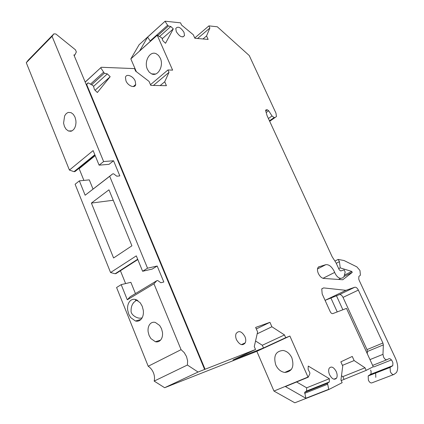 <?xml version="1.0" encoding="UTF-8"?>
<svg xmlns="http://www.w3.org/2000/svg" width="424" height="424" viewBox="0 0 424 424"><rect width="100%" height="100%" fill="white"/><g stroke="black" fill="none" stroke-linecap="round" stroke-linejoin="round"><path stroke-width="0.64" d="M265.684 110.134L266.102 109.832L265.689 110.129L265.705 110.812L267.041 115.567L332.172 256.801L335.967 262.695L339.242 269.791L340.705 270.968L344.171 269.892L345.184 272.081L343.975 276.734L342.55 277.964L340.689 278.372C338.527 278.118 336.624 276.384 334.992 273.173L334.255 271.424C331.716 266.585 328.897 264.332 325.802 264.677L318.466 266.961M170.846 385.273L256.838 351.326L273.962 391.061L294.818 402.8L328.982 389.444L342.147 382.692L340.938 380.005L342.746 366.076L340.843 361.852L352.259 356.441L354.135 360.57L365.011 367.799L366.182 370.369L373.258 366.739L346.488 308.391L332.792 313.612C331.854 313.792 330.99 313.135 330.206 311.635L322.171 293.943L321.758 288.935L323.629 287.912L321.827 288.802M269.685 121.312L276.443 116.552L275.96 113.129L249.248 55.549L217.3 26.776L208.915 25.88L209.891 28.021L206.557 35.939L208.142 39.421L194.876 38.266L193.275 34.72L181.567 25.074L180.566 22.848L165.132 21.2L139.109 44.732L130.836 58.894L136.348 71.683M359.303 276.019L358.884 276.49L358.746 279.04L359.276 280.55L395.481 358.344C398.067 364.37 398.385 369.113 396.44 372.579L393.954 374.456C392.725 374.848 391.532 373.942 390.371 371.747L390.08 367.444L392.81 365.493L392.889 362.886L392.391 361.465C391.246 359.298 390.064 358.397 388.834 358.752L387.001 359.69C385.824 360.034 384.69 359.165 383.593 357.093L382.973 354.347L383.344 344.903L382.909 343.011L358.36 290.096C357.252 287.991 356.054 287.037 354.777 287.239L345.92 290.318L323.629 287.912M359.594 275.876L360.421 275.165L359.96 270.443L356.844 266.86L344.039 260.522L338.135 259.424L339.444 261.677L336.253 263.315M319.139 266.611L317.841 267.761C317.189 269.256 317.359 271.175 318.36 273.501C319.834 276.437 321.599 278.075 323.65 278.42L342.762 279.755L352.243 272.42L351.788 271.44L340.202 267.883L339.444 261.677M265.747 110.977L267.385 109.811L266.102 109.832M267.385 109.811L268.673 110.759L266.187 112.524M275.118 117.522L274.158 117.549L272.028 115.98L268.673 110.759M165.132 21.2L147.621 37.116L150.154 40.937L167.628 25.265L165.042 21.359M153.409 85.452L169.006 72.35L167.952 69.955L172.621 70.14L157.23 35.24L161.841 37.89L162.943 40.826L165.519 43.275L173.294 28.896L170.798 26.489L168.402 26.007L167.628 25.265M169.006 72.35L164.719 81.779L166.431 85.69L150.785 85.404L149.057 81.408L135.606 71.115L134.525 68.608L101.251 67.268L85.208 82.145M93.572 86.353L107.352 73.893L104.32 73.225L100.78 67.829M107.352 73.893L110.171 76.718L97.356 92.506L94.441 89.623L93.54 86.247L92.639 85.357L88.134 82.834L86.22 84.583M86.692 84.54L86.337 84.869L73.893 54.924L74.841 54.977L76.347 51.94L75.461 49.82L55.857 33.994L53.896 33.846L52.062 36.321L103.626 161.555L113.563 160.77L119.838 175.902L116.801 176.204L113.611 173.814L112.662 173.904L109.694 176.299L147.536 268.196L157.187 266.012L163.818 282.008L160.871 282.744L157.686 280.513L156.763 280.741L153.96 283.799L181.08 349.662L184.202 352.577L186.496 356.51L187.62 360.877L187.403 365.027L154.166 381.091L164.644 387.721L198.066 372.039L205.078 369.256L86.692 84.54L88.134 82.834M205.078 369.256L255.524 349.509L254.273 346.604L257.607 331.976L255.635 327.423L269.945 322.32L271.885 326.761L284.483 334.939L285.697 337.7L289.894 336.057L256.838 351.326M306.086 398.396L285.177 386.439L307.978 377.047L289.894 336.057M307.978 377.047L308.227 377.196L309.817 373.83L309.854 372.781L308.116 369.341L308.248 366.06L329.358 378.706L329.294 381.971L306.541 391.029L306.669 387.817L296.609 381.976M306.541 391.029L304.681 392.317L305.847 398.258L328.743 389.306L327.471 383.254L329.294 381.971M184.005 32.362L184.519 35.537C182.399 38.059 179.659 36.761 176.294 31.636L175.78 28.498C177.91 25.954 180.651 27.242 184.005 32.362M336.216 371.509C337.334 374.201 337.446 376.411 336.55 378.139C334.398 380.28 332.072 379.151 329.575 374.747C328.478 372.081 328.361 369.887 329.231 368.175C331.388 365.991 333.72 367.099 336.216 371.509M244.94 336.603C245.894 338.951 246.015 341.018 245.3 342.793C242.623 346.085 239.682 345.051 236.475 339.693C235.543 337.377 235.415 335.347 236.094 333.593C238.781 330.232 241.728 331.234 244.94 336.603M135.203 81.074L135.717 84.498C135.118 88.648 127.99 86.046 125.96 80.857L125.451 77.491C126.045 73.262 133.2 75.928 135.203 81.074M367.29 353.738L367.417 351.48L367.009 349.609L343.032 297.388C341.945 295.316 340.753 294.383 339.46 294.59L325.081 300.351L345.92 290.318M341.188 380.561L366.182 370.369M285.177 386.439L273.962 391.061M291.887 357.882C294.415 366.839 292.041 371.694 284.769 372.447C280.842 371.806 277.837 369.309 275.77 364.947C273.247 355.932 275.701 351.104 283.126 350.468C286.926 351.162 289.846 353.637 291.887 357.882M255.524 349.509L232.972 359.987L263.49 347.966L285.697 337.7M164.644 387.721L170.856 385.299M101.251 67.268L85.171 82.055M135.553 85.028L135.108 85.023M167.952 69.955L150.478 84.694M157.23 35.24L130.836 58.894M160.298 58.189C164.051 65.927 157.845 76.977 151.638 73.893L149.222 72.16L147.414 69.34C143.699 61.666 149.873 50.514 156.212 53.731L158.544 55.443L160.298 58.189M157.325 35.075L139.655 50.912L147.711 36.957M208.915 25.88L194.749 37.98M370.629 370.035L371.106 371.429L370.979 374.01L368.175 375.966L368.382 380.217C369.511 382.369 370.703 383.243 371.954 382.84L393.684 374.556M375.791 377.36L375.653 372.823M334.928 261.078L338.135 259.424M340.202 267.883L338.707 268.636M344.844 274.89L351.788 271.44M352.243 272.42L344.198 276.406M197.573 38.499L209.891 28.021M202.974 38.971L206.557 35.939M150.154 40.937L150.462 41.223M157.913 35.399L168.402 26.007M170.798 26.489L159.7 36.39M173.294 28.896L162.169 38.759M160.161 85.574L164.719 81.779M90.482 84.148L103.44 72.345M91.6 84.773L104.32 73.225M110.171 76.718L95.077 90.254M86.337 84.869L204.633 369.468M256.297 328.95L269.945 322.32M271.885 326.761L257.183 333.826M284.483 334.939L262.318 345.258L255.55 340.997M262.318 345.258L263.49 347.966M308.227 377.196L285.421 386.582M306.669 387.817L329.358 378.706M327.471 383.254L304.681 392.317M327.45 384.298L304.639 393.345M354.135 360.57L342.422 365.361M365.011 367.799L342.836 376.629L341.49 375.759M342.836 376.629L343.97 379.146M331.017 298.257L337.239 311.916M198.066 372.039L187.403 365.027M78.482 168.72L79.145 168.667L83.894 180.412M53.896 33.846L28.164 60.213L26.288 62.71L69.409 170.066L74.009 171.672L74.958 171.588L95.04 155.263M153.96 283.799L127.306 299.8L121.19 284.637L116.579 287.509L148.209 366.251C150.52 367.778 152.269 369.966 153.456 372.818C154.58 375.696 154.813 378.457 154.166 381.091M120.421 270.735L125.615 283.571M109.694 176.299L85.145 195.226L79.357 180.868L75.106 184.249L110.569 272.537L115.116 273.75L116.043 273.544L137.816 259.567M336.412 295.661L342.873 309.769M52.062 36.321L26.288 62.71M69.409 170.066L93.126 150.6L99.099 165.159L103.626 161.555M75 117.125L75.88 120.533L75.986 122.764L75.636 125.472L74.788 127.847L73.617 129.596L71.852 130.937L70.877 131.255L68.386 130.984L66.038 129.188L64.443 126.474L63.579 123.119L64.628 115.879L66.038 113.828L67.517 112.742L68.492 112.402L71.142 112.683L73.368 114.395L75 117.125M113.563 160.77L109.037 164.332L99.099 165.159M95.193 155.635L79.145 168.667M79.357 180.868L89.289 179.871L93.015 189.056M112.662 173.904L85.145 195.226M110.569 272.537L136.3 255.868L142.618 271.265L147.536 268.196M113.579 257.978L91.398 203.075L108.963 189.825L131.917 245.803L113.579 257.978M157.187 266.012L152.274 269.055L142.618 271.265M121.19 284.637L130.868 282.315L135.442 293.578M156.763 280.741L130.168 296.758L127.306 299.8M148.209 366.251L181.08 349.662M128.721 314.136L127.682 310.119C127.327 307.008 127.81 304.368 129.119 302.201C130.375 300.272 132.023 299.291 134.058 299.254L135.611 299.466L140.217 302.757L142.241 306.271L143.301 310.357C143.657 313.527 143.153 316.198 141.802 318.366C140.503 320.279 138.834 321.228 136.788 321.207L135.495 321.026L130.698 317.613L128.721 314.136M149.068 335.405L148.13 331.791C147.822 328.982 148.268 326.634 149.476 324.731C150.642 323.035 152.158 322.198 154.029 322.208L155.258 322.383L159.668 325.484L161.507 328.669L162.472 332.342C162.779 335.193 162.312 337.573 161.067 339.465C159.869 341.15 158.338 341.967 156.456 341.903L155.449 341.765L150.875 338.564L149.068 335.405M74.179 55.618L74.841 54.977M74.009 171.672L94.822 154.733M115.116 273.75L137.689 259.25M113.24 200.25L91.398 203.075M317.491 268.97L325.802 264.677M323.003 278.298L334.674 272.415M274.158 117.549L269.468 120.829M268.403 118.524L272.028 115.98M338.5 279.458L340.689 278.372M368.626 375.558L390.52 367.036M373.82 366.914L391.447 359.939M339.46 294.59L354.777 287.239M343.032 297.388L358.36 290.096M367.009 349.609L382.909 343.011M367.417 351.48L383.344 344.903M369.977 359.6L382.973 354.347M372.643 365.398L386.821 359.764M370.396 374.631L392.253 366.113M133.247 302.921L133.094 303.356M136.47 299.763L135.479 300.213M137.917 300.568L136.608 300.346C132.871 302.37 131.032 305.837 131.085 310.75C130.47 314.762 137.959 319.659 142.151 317.777M368.175 375.966L390.08 367.438M370.841 374.233L392.682 365.716M182.877 36.962L184.519 35.537M333.895 379.199L336.55 378.139M241.41 344.648L245.3 342.793M133.279 86.591L135.717 84.498M291.341 369.505L284.769 372.447M155.566 74.025L151.638 73.893M72.032 130.846L68.386 130.99M140.959 319.431L135.495 321.026M160.601 340.075L155.449 341.76M136.608 300.346L137.132 300.086"/></g></svg>

